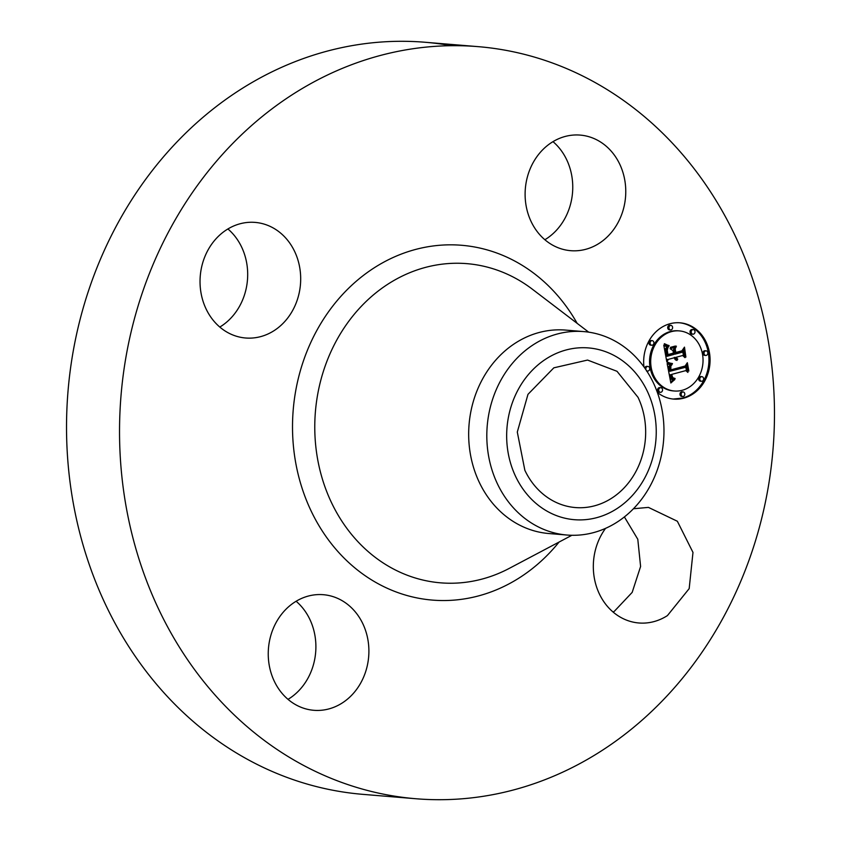 <?xml version="1.0" encoding="UTF-8"?>
<svg xmlns="http://www.w3.org/2000/svg" width="841" height="841" viewBox="0 0 841 841"><rect width="100%" height="100%" fill="white"/><g stroke="black" fill="none" stroke-linecap="round" stroke-linejoin="round"><path stroke-width="1.26" d="M624.39 516.921L637.793 539.27L640.6 566.466L632.18 592.379L614.424 611.207A57.987 50.271 -85.3 0 1 613.089 612.038M633.452 508.742L648.432 507.396L677.352 521.252L692.984 552.421L689.178 588.626L667.428 615.591A57.987 50.271 -85.3 0 1 638.866 622.981A57.987 50.271 -85.3 0 1 596.942 588.027A57.987 50.271 -85.3 0 1 605.562 528.348M415.906 798.74A377.336 327.107 -85.3 0 1 158.402 608.632A377.336 327.107 -85.3 0 1 174.318 221.372A377.336 327.107 -85.3 0 1 478.108 46.644A377.336 327.107 -85.3 0 1 735.602 236.752A377.336 327.107 -85.3 0 1 719.686 624.011A377.336 327.107 -85.3 0 1 415.906 798.74L362.892 794.356A377.336 327.107 -85.3 0 1 105.398 604.248A377.336 327.107 -85.3 0 1 121.314 216.989A377.336 327.107 -85.3 0 1 425.094 42.26A377.336 327.107 -85.3 0 1 451.501 45.698M296.127 601.262A57.987 50.271 -85.3 0 1 309.919 619.533A57.987 50.271 -85.3 0 1 288.011 699.355M227.911 228.962A57.987 50.271 -85.3 0 1 221.141 326.224A57.987 50.271 -85.3 0 1 219.806 327.054M552.989 141.645A57.987 50.271 -85.3 0 1 566.781 159.927A57.987 50.271 -85.3 0 1 544.873 239.738M362.923 623.917A57.987 50.271 -85.3 0 1 360.474 683.439A57.987 50.271 -85.3 0 1 313.788 710.298A57.987 50.271 -85.3 0 1 274.219 681.073A57.987 50.271 -85.3 0 1 276.657 621.562A57.987 50.271 -85.3 0 1 323.354 594.703A57.987 50.271 -85.3 0 1 362.923 623.917M274.145 330.608A57.987 50.271 -85.3 0 1 245.583 337.998A57.987 50.271 -85.3 0 1 201.02 292.962A57.987 50.271 -85.3 0 1 226.576 229.793A57.987 50.271 -85.3 0 1 255.138 222.402A57.987 50.271 -85.3 0 1 299.701 267.438A57.987 50.271 -85.3 0 1 274.145 330.608M531.081 221.467A57.987 50.271 -85.3 0 1 533.53 161.945A57.987 50.271 -85.3 0 1 580.216 135.096A57.987 50.271 -85.3 0 1 619.796 164.31A57.987 50.271 -85.3 0 1 617.347 223.822A57.987 50.271 -85.3 0 1 570.661 250.681A57.987 50.271 -85.3 0 1 531.081 221.467M643.943 366.886A38.276 33.177 -85.3 0 1 670.046 323.722A38.276 33.177 -85.3 0 1 680.022 322.807A38.276 33.177 -85.3 0 1 710.035 357.919A38.276 33.177 -85.3 0 1 683.691 398.182A38.276 33.177 -85.3 0 1 673.715 399.097A38.276 33.177 -85.3 0 1 657.347 392.421M638.046 397.351A73.997 64.147 -85.3 0 1 634.923 473.294A73.997 64.147 -85.3 0 1 575.349 507.554A73.997 64.147 -85.3 0 1 524.858 470.277L517.299 432.053L527.98 394.334L553.841 367.822L587.554 360.064L617.01 371.301L638.046 397.351M673.136 399.044L682.535 398.087A38.276 33.177 94.7 0 0 708.9 358.161A38.276 33.177 94.7 0 0 679.444 322.765M587.323 347.838A86.171 74.702 94.7 0 0 506.892 429.078A86.171 74.702 94.7 0 0 575.58 519.78A86.171 74.702 94.7 0 0 656.012 438.55A86.171 74.702 94.7 0 0 587.323 347.838M566.981 535.034L548.826 533.53A102.066 88.484 -85.3 0 1 479.181 482.103A102.066 88.484 -85.3 0 1 483.48 377.357A102.066 88.484 -85.3 0 1 565.657 330.093L583.801 331.596A102.066 88.484 -85.3 0 1 653.457 383.012A102.066 88.484 94.7 0 1 649.557 487.055A102.066 88.484 94.7 0 1 568.442 535.139A102.066 88.484 -85.3 0 1 566.981 535.034A102.066 88.484 -85.3 0 1 497.325 483.607A102.066 88.484 94.7 0 1 501.225 379.575A102.066 88.484 94.7 0 1 582.35 331.491A102.066 88.484 -85.3 0 1 583.801 331.596M679.36 330.902L678.203 330.807A30.16 26.145 94.7 0 0 670.34 331.522A30.16 26.145 94.7 0 0 649.588 363.249A30.16 26.145 94.7 0 0 673.231 390.907L674.387 391.002A30.16 26.145 -85.3 0 1 650.734 363.344A30.16 26.145 -85.3 0 1 671.496 331.617A30.16 26.145 -85.3 0 1 679.36 330.902A30.16 26.145 -85.3 0 1 703.002 358.56A30.16 26.145 -85.3 0 1 682.24 390.287A30.16 26.145 -85.3 0 1 674.387 391.002M646.014 369.851A2.323 2.008 -85.3 0 1 648.001 366.445L646.845 366.35A2.323 2.008 94.7 0 0 644.742 368.001M670.96 325.362L669.814 325.257A2.323 2.008 94.7 0 0 669.425 329.882L670.582 329.977A2.323 2.008 -85.3 0 1 670.96 325.362A2.323 2.008 -85.3 0 1 670.582 329.977M652.196 340.626L651.05 340.531A2.323 2.008 94.7 0 0 650.661 345.157L651.817 345.252A2.323 2.008 -85.3 0 1 652.196 340.626A2.323 2.008 -85.3 0 1 651.817 345.252M706.125 350.834L704.968 350.739A2.323 2.008 94.7 0 0 704.59 355.365L705.736 355.459A2.323 2.008 -85.3 0 1 706.125 350.834A2.323 2.008 -85.3 0 1 705.736 355.459M693.299 329.588L692.143 329.493A2.323 2.008 94.7 0 0 691.765 334.119L692.91 334.213A2.323 2.008 -85.3 0 1 693.299 329.588A2.323 2.008 -85.3 0 1 692.91 334.213M683.155 391.927L682.009 391.832A2.323 2.008 94.7 0 0 681.62 396.447L682.776 396.542A2.323 2.008 -85.3 0 1 683.155 391.927A2.323 2.008 -85.3 0 1 682.776 396.542M660.826 387.69L659.67 387.596A2.323 2.008 94.7 0 0 659.291 392.221L660.437 392.316A2.323 2.008 -85.3 0 1 660.826 387.69A2.323 2.008 -85.3 0 1 660.437 392.316M701.92 376.652L700.774 376.558A2.323 2.008 94.7 0 0 700.385 381.183L701.541 381.278A2.323 2.008 -85.3 0 1 701.92 376.652A2.323 2.008 -85.3 0 1 701.541 381.278M648.001 366.445A2.323 2.008 -85.3 0 1 647.612 371.07A2.323 2.008 -85.3 0 1 646.435 370.492M667.144 363.554L671.875 364.752L669.552 367.443L669.899 371.28L685.331 367.338L686.529 365.005L687.896 372.437L685.814 370.608L671.675 374.403L672.747 377.672L675.144 378.513L672.495 378.008L671.339 374.687L670.613 374.687L671.77 378.776L674.829 379.47L670.855 383.002L667.144 363.554M667.849 362.292L672.38 363.985L668.7 363.196L667.849 362.292M670.866 366.035L670.845 369.851L685.142 366.024L687.339 362.723L688.863 371.039L687.118 363.722L685.341 366.487L670.54 370.46L670.161 367.443L670.866 366.035M666.871 362.061L663.77 345.167L668.521 346.692L666.293 350.014L667.05 356.29L673.694 354.503L673.515 353.514L667.649 355.091L666.934 350.161L667.859 347.932L667.26 350.34L667.954 354.576L673.441 353.104L672.989 350.644L670.109 348.689L676.069 347.091L674.209 350.455L674.892 354.187L682.051 352.263L683.512 349.677L684.984 357.667L682.65 355.512L676.542 357.152L677.52 359.517L676.153 357.257L675.491 357.436L676.9 360.432L675.26 359.654L674.293 357.761L668.301 359.37L666.871 362.061M664.411 343.696L669.163 345.851L666.261 345.199L664.411 343.696M670.393 347.365L675.249 346.061M675.218 349.131L675.828 352.463L681.904 350.834L684.479 347.133L685.899 357.068L684.259 348.153L682.156 351.191L675.523 352.968L675.218 349.131M669.415 364.311L667.197 363.859M669.615 364.374L668.259 364.216M669.835 364.426L668.469 364.279M670.056 364.489L668.679 364.332M670.288 364.531L668.91 364.395M670.54 364.584L669.142 364.437M670.782 364.626L669.383 364.489M671.044 364.668L669.636 364.531M671.318 364.7L669.899 364.574M671.591 364.731L670.161 364.605M671.875 364.752L670.435 364.637M671.707 365.057L670.729 364.658M671.412 365.236L670.561 364.962M671.139 365.425L670.266 365.141M670.887 365.614L669.983 365.33M670.655 365.803L669.73 365.52M670.445 365.993L669.499 365.709M670.256 366.192L669.289 365.898M670.088 366.392L669.1 366.098M669.941 366.592L668.931 366.298M669.814 366.792L668.784 366.497M669.709 367.002L668.658 366.697M669.625 367.223L668.563 366.907M669.552 367.443L668.469 367.118M669.499 367.696L668.406 367.349M669.468 367.959L668.353 367.601M669.447 368.232L668.311 367.853M669.436 368.516L668.29 368.137M669.447 368.821L668.29 368.421M669.478 369.146L668.301 368.726M669.52 369.483L668.322 369.052M669.573 369.83L668.364 369.388M669.625 370.124L668.416 369.735M669.688 370.418L668.479 370.029M669.751 370.702L668.542 370.324M669.825 370.997L668.606 370.608M669.899 371.28L668.669 370.902M686.54 371.249L685.699 366.634M685.814 370.608L671.675 374.403M672.747 377.672L672.19 377.62M673.031 377.893L672.337 377.84M673.378 378.051L672.464 377.977M673.788 378.145L672.506 378.019M674.009 378.166L672.632 378.051M675.144 378.513L673.946 378.156M674.808 378.555L673.988 378.418M674.503 378.576L673.662 378.461M674.209 378.587L673.599 378.534M671.339 374.687L670.613 374.687M670.645 375.023L669.457 374.592M670.676 375.359L669.489 374.928M670.719 375.675L669.52 375.265M670.761 375.99L669.562 375.58M670.813 376.295L669.615 375.895M670.897 376.694L669.667 376.2M670.992 377.073L669.751 376.6M671.097 377.43L669.835 376.978M671.213 377.746L669.941 377.336M671.339 378.051L670.056 377.651M671.465 378.313L670.182 377.956M671.612 378.555L670.319 378.219M671.77 378.776L670.466 378.461M671.938 378.955L670.624 378.681M672.117 379.112L670.782 378.86M672.306 379.249L670.96 379.018M672.516 379.365L671.16 379.154M672.747 379.449L671.37 379.27M672.989 379.522L671.591 379.354M673.252 379.564L671.833 379.428M673.536 379.596L672.096 379.47M674.493 379.911L673.504 379.585M674.114 380.185L673.336 379.817M673.725 380.479L672.958 380.09M673.336 380.784L672.569 380.384M672.937 381.11L672.18 380.689M672.537 381.457L671.78 381.015M672.127 381.814L671.381 381.362M671.707 382.192L670.687 382.108M668.5 362.587L667.786 362.534M669.72 362.997L668.132 362.765M670.193 363.112L668.574 362.902M670.708 363.228L669.047 363.018M671.244 363.333L669.552 363.133M671.822 363.438L670.098 363.238M672.432 363.533L670.666 363.344M685.341 366.487L684.269 366.255M670.466 370.072L684.185 366.392M664.758 345.651L663.843 345.577M664.968 345.756L663.864 345.662M665.178 345.84L663.864 345.683M665.368 345.924L664.022 345.746M665.715 346.061L664.211 345.83M666.03 346.166L664.558 345.966M666.398 346.271L664.874 346.072M666.608 346.324L665.242 346.177M666.829 346.376L665.452 346.219M667.071 346.429L665.673 346.271M668.521 346.692L665.925 346.324M668.196 347.007L667.376 346.597M667.88 347.312L667.039 346.913M667.607 347.606L666.734 347.217M667.355 347.901L666.45 347.512M667.123 348.185L666.198 347.806M666.934 348.458L665.977 348.09M666.755 348.731L665.778 348.363M666.619 348.994L665.609 348.637M666.503 349.246L665.462 348.889M666.408 349.488L665.347 349.141M666.345 349.74L665.263 349.393M666.293 350.014L665.189 349.646M666.261 350.319L665.147 349.919M666.24 350.655L665.105 350.224M666.24 351.012L665.094 350.56M666.261 351.391L665.094 350.918M666.293 351.801L665.105 351.296M666.345 352.232L665.136 351.706M666.408 352.694L665.189 352.137M666.493 353.178L665.252 352.6M666.682 354.103L665.525 354.008L665.336 353.083M666.955 355.68L665.799 355.585L665.525 354.008M667.05 356.29L665.799 355.585M673.515 353.514L667.565 354.702M674.209 350.455L673.052 350.361L674.65 347.47M674.892 354.187L673.736 354.082L673.052 350.361M683.617 356.405L682.661 351.191M682.65 355.512L676.542 357.152M677.089 358.466L676.542 358.424M677.236 358.644L676.637 358.602M677.394 358.823L676.742 358.771M677.573 358.981L676.868 358.918M677.762 359.128L676.984 359.065M676.153 357.257L675.491 357.436M675.512 357.688L674.335 357.341M675.544 357.93L674.356 357.593M675.617 358.224L674.398 357.835M675.701 358.508L674.461 358.129M675.807 358.781L674.545 358.413M675.933 359.033L674.65 358.686M676.08 359.275L674.776 358.939M676.238 359.496L674.924 359.181M676.427 359.706L675.092 359.401M676.637 359.906L675.27 359.612M676.858 360.095L675.481 359.811M677.11 360.263L675.985 360.169M674.293 357.761L668.301 359.37M666.556 360.379L667.144 359.275M665.504 344.305L664.485 344.221M664.968 344.022L664.274 343.958M666.03 344.568L664.842 344.453M666.535 344.789L664.874 344.474M667.029 344.978L665.389 344.694M667.512 345.146L665.883 344.884M667.985 345.273L666.366 345.052M668.437 345.367L666.829 345.178M668.868 345.43L667.281 345.273M669.163 345.851L668.206 345.777M676.395 346.198L675.239 346.103M682.156 351.191L681.021 351.065M675.449 352.589L681 351.096M559.065 542.056A178.019 154.324 -85.3 0 1 310.855 510.413A178.019 154.324 -85.3 0 1 368.821 271.443A178.019 154.324 -85.3 0 1 577.157 323.365M571.891 535.275L509.268 568.379A160.137 138.828 -85.3 0 1 331.27 502.161A160.137 138.828 -85.3 0 1 360.978 306.66A160.137 138.828 -85.3 0 1 532.364 289.209L588.689 332.153M670.361 325.414L669.205 325.32M682.556 391.98L681.399 391.885M664.527 345.546L663.833 345.483M667.333 346.481L666.177 346.376M667.607 346.534L666.461 346.439M667.901 346.587L666.755 346.492M668.217 346.639L667.06 346.545M478.108 46.644L425.094 42.26M647.612 371.07L646.466 370.976"/></g></svg>
